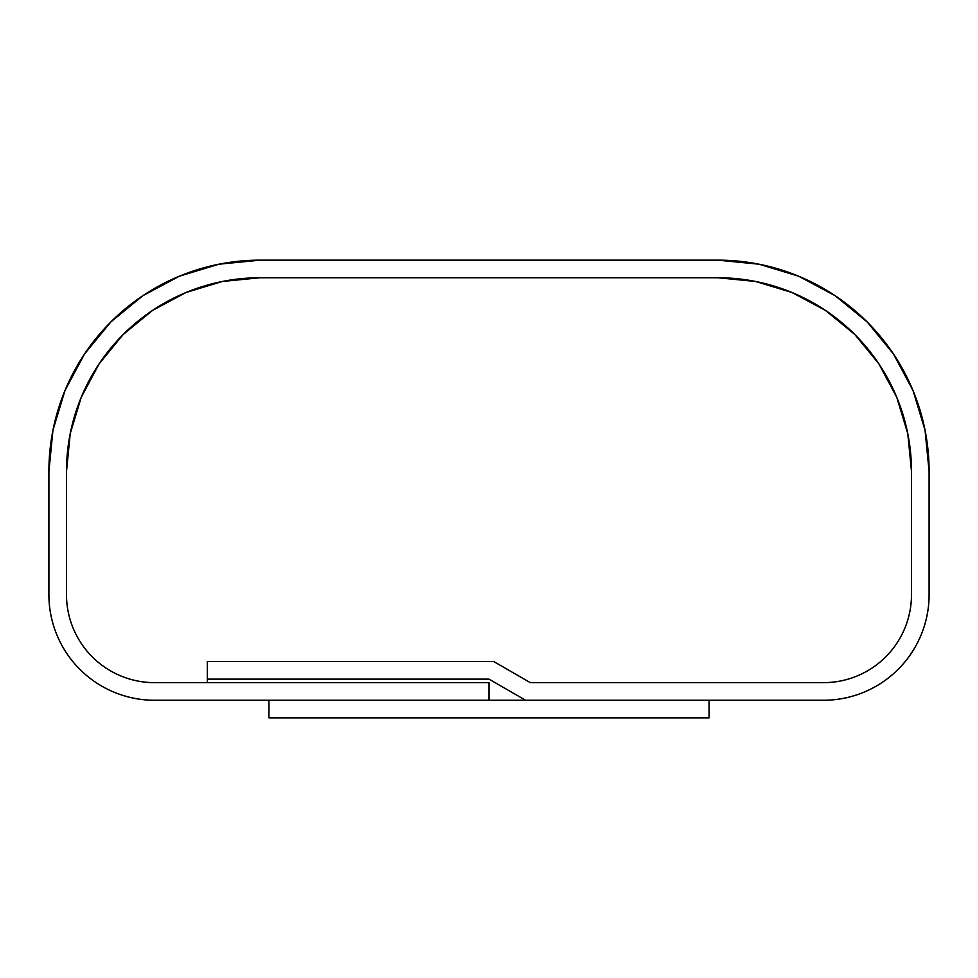 <?xml version="1.0" encoding="UTF-8"?>
<svg xmlns="http://www.w3.org/2000/svg" width="978" height="978" viewBox="0 0 978 978"><rect width="100%" height="100%" fill="white"/><g stroke="black" fill="none" stroke-linecap="round" stroke-linejoin="round"><path stroke-width="1.47" d="M493.719 661.519L207.336 661.519L493.719 661.519L530.308 682.644L493.719 661.519M207.336 679.123L207.336 661.519L207.336 682.644L207.336 679.123L489 679.123L207.336 679.123M154.524 700.248C140.514 700.248 127.042 697.571 114.108 692.204C127.042 697.571 140.514 700.248 154.524 700.248L489 700.248L489 682.644L154.524 682.644L489 682.644L489 700.248L525.589 700.248L489 679.123L525.589 700.248L823.476 700.248L154.524 700.248A105.624 105.624 0 0 1 48.9 594.624L48.9 471.396A211.248 211.248 0 0 1 260.148 260.148L717.852 260.148A211.248 211.248 0 0 1 929.1 471.396L929.1 594.624A105.624 105.624 0 0 1 823.476 700.248C837.486 700.248 850.958 697.571 863.892 692.204C876.838 686.849 888.256 679.221 898.159 669.307C908.073 659.404 915.701 647.986 921.056 635.04C915.701 647.986 908.073 659.404 898.159 669.307M154.524 682.644A88.02 88.02 0 0 1 66.504 594.624L66.504 471.396A193.644 193.644 0 0 1 260.148 277.752L717.852 277.752A193.644 193.644 0 0 1 911.496 471.396L911.496 594.624A88.02 88.02 0 0 1 823.476 682.644L530.308 682.644L823.476 682.644C835.151 682.644 846.373 680.407 857.156 675.945C867.938 671.483 877.462 665.113 885.713 656.861C893.965 648.61 900.335 639.086 904.797 628.304C909.259 617.521 911.496 606.299 911.496 594.624L911.496 471.396L907.78 433.621L896.753 397.288L878.855 363.816L854.784 334.464L825.432 310.393L791.96 292.495L755.627 281.468L717.852 277.752L260.148 277.752L222.373 281.468L186.04 292.495L152.568 310.393L123.216 334.464L99.145 363.816L81.247 397.288L70.22 433.621L66.504 471.396L66.504 594.624C66.504 606.299 68.741 617.521 73.203 628.304C77.665 639.086 84.035 648.61 92.287 656.861C100.538 665.113 110.062 671.483 120.844 675.945C131.627 680.407 142.849 682.644 154.524 682.644M79.841 669.307C89.744 679.221 101.162 686.849 114.108 692.204C101.162 686.849 89.744 679.221 79.841 669.307C69.927 659.404 62.299 647.986 56.944 635.04C51.577 622.106 48.9 608.634 48.9 594.624L48.9 471.396L52.959 430.186L64.976 390.552L84.499 354.036L110.771 322.019L142.788 295.747L179.304 276.224L218.938 264.207L260.148 260.148L717.852 260.148L759.062 264.207L798.696 276.224L835.212 295.747L867.229 322.019L893.501 354.036L913.024 390.552L925.041 430.186L929.1 471.396L929.1 594.624C929.1 608.634 926.423 622.106 921.056 635.04C926.423 622.106 929.1 608.634 929.1 594.624M48.9 471.396L52.959 430.186M64.976 390.552L84.499 354.036L110.771 322.019M218.938 264.207L260.148 260.148M798.696 276.224L835.212 295.747L867.229 322.019M893.501 354.036L913.024 390.552L925.041 430.186M268.95 717.852L268.95 700.248L268.95 717.852L709.05 717.852L268.95 717.852M709.05 700.248L709.05 717.852L709.05 700.248M70.22 433.621L70.942 430.161"/></g></svg>
